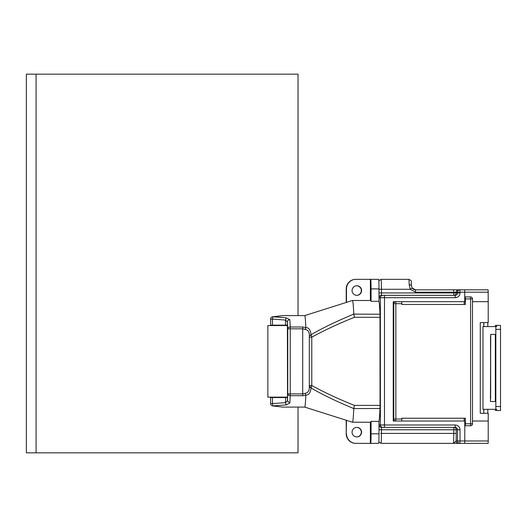 <?xml version="1.0" encoding="UTF-8"?>
<svg xmlns="http://www.w3.org/2000/svg" width="527" height="527" viewBox="0 0 527 527"><rect width="100%" height="100%" fill="white"/><g stroke="black" fill="none" stroke-linecap="round" stroke-linejoin="round"><path stroke-width="0.79" d="M287.531 325.554L267.854 325.554L267.854 397.154L287.531 397.154M298.025 315.607L298.025 74.162L36.08 74.162L36.08 452.838L298.025 452.838L298.025 407.094M36.08 452.838L26.35 452.838L26.35 74.162L36.08 74.162M393.228 303.677L393.781 303.677A1.989 1.989 -90 0 1 395.77 301.688L395.843 303.677L401.805 303.677L401.732 301.688L394.881 301.688L464.201 301.688L464.201 304.468M464.201 418.234L464.201 421.02L393.228 421.02L464.781 421.02L464.781 440.98L460.012 440.98L459.933 443.365L464.702 443.365L464.781 440.98L488.219 440.98L488.134 443.365L464.518 443.365M488.219 440.98L488.219 413.293L480.268 413.293L480.268 322.603L488.219 322.603L488.219 301.688L472.495 301.688L488.219 301.688L488.134 289.83L464.518 289.83M488.219 421.02L472.495 421.02L488.219 421.02M378.992 429.768L456.217 429.768A2.385 2.385 90 0 0 453.833 427.384L453.747 433.418L381.396 433.418L381.482 427.384L455.157 427.384A2.385 2.385 -90 0 1 457.548 429.768L457.548 440.98L460.012 440.98L460.012 429.768A4.776 4.769 90 0 0 455.242 424.993L384.479 424.993L384.479 297.709L455.242 297.709A4.776 4.769 90 0 0 460.012 292.933L459.933 289.83L415.5 289.83L415.586 292.215L457.548 292.215A2.385 2.385 -90 0 1 459.933 289.83L464.702 289.83L464.781 301.688L393.228 301.688L393.228 421.02L401.732 421.02L401.805 419.031L395.843 419.031L395.77 421.02A1.989 1.989 -90 0 1 393.781 419.031L393.228 419.031M412.154 287.999L411.495 285.851A2.385 1.08 -1 0 0 411.495 285.805L411.495 285.805C410.671 280.081 412.885 281.543 408.873 279.336A9.947 0.349 -90 0 1 409.183 284.764A2.385 1.08 -1 0 1 411.495 285.805L412.154 287.999A3.979 3.972 -90 0 0 415.5 289.83L412.154 287.999L410.23 289.283L409.183 284.764M455.242 297.709L455.157 295.324L381.482 295.324L381.396 289.283L410.23 289.283L415.586 292.215M460.012 429.768L456.217 429.768L456.217 433.418A12.332 0.428 90 0 1 456.125 440.98L453.622 443.345M456.375 443.365L455.335 443.365M454.801 443.365L453.74 443.365M378.841 441.903L381.047 443.365L459.933 443.365A2.385 2.385 -90 0 1 457.548 440.98L456.125 440.98A2.385 2.385 90 0 0 458.51 443.365L453.404 443.365M457.1 443.365L457.508 443.365M384.341 295.324L381.482 295.324A2.385 2.385 90 0 0 379.091 297.709L380.369 297.709A2.385 2.385 -90 0 1 382.754 295.324M464.781 425.79L470.506 425.79L470.578 423.8L472.495 423.8A1.989 1.989 -90 0 1 470.506 425.79A1.989 1.989 0 0 0 472.495 423.8L472.495 298.901L470.578 298.901L470.506 296.912L464.781 296.912M469.768 296.912L470.506 296.912A1.989 1.989 -90 0 1 472.495 298.901A1.989 1.989 0 0 0 470.506 296.912M401.805 303.677L401.805 304.468L465.407 304.468L465.341 296.912M464.3 301.688L464.3 304.468M465.341 425.79L465.407 418.234L401.805 418.234L401.805 419.031M464.3 418.234L464.3 421.02M393.228 301.688L394.881 301.688L393.228 302.669M393.228 420.039L394.881 421.02M272.874 405.915L282.808 407.094L304.731 407.094A45.744 1.594 90 0 0 305.805 395.164L302.702 395.698L290.212 395.698A2.385 1.792 -177.7 0 1 287.768 393.906L287.393 400.843L285.535 402.628A607.4 592.519 90 0 1 272.446 403.57L270.582 403.57A2.385 2.385 0 0 0 272.426 405.895L282.808 407.094M282.979 315.607L272.993 316.813L286.082 317.807L285.535 320.08L287.393 321.859L287.531 397.549L285.535 397.549L285.535 402.628L286.082 404.901L272.993 405.895L272.446 403.57L272.446 397.549L285.535 397.549M287.393 325.152L270.582 325.152L270.614 319.131M270.582 403.57L270.582 397.549L272.446 397.549M286.082 317.807L289.817 319.685A2.385 2.174 175.6 0 0 287.393 321.859L287.768 328.802L287.768 393.906L290.239 393.906L290.239 328.802L287.768 328.802A2.385 1.792 -2.3 0 1 290.212 327.01L290.239 328.802L302.729 328.802L305.258 329.441C308.176 329.981 309.527 332.181 309.309 336.035L311.035 334.757L311.213 335.297A2.385 1.021 179.1 0 0 309.309 336.292L309.309 386.666C309.527 390.52 308.176 392.72 305.258 393.267L302.729 393.906L290.239 393.906L290.212 395.698A45.744 1.594 90 0 1 289.817 403.017L287.393 400.843L287.393 397.549M272.874 316.786L272.275 316.859L272.993 316.813L272.446 319.131A602.783 588.013 90 0 1 285.535 320.08L285.535 325.152M370.369 300.495L370.369 279.336L378.663 279.336A9.545 0.336 90 0 1 378.992 288.888L378.992 301.312A60.862 2.121 90 0 1 379.993 314.224L353.775 314.125A60.862 2.121 90 0 0 352.438 300.495A60.862 2.121 90 0 0 352.411 300.495L304.718 315.607A45.744 1.594 90 0 1 304.731 315.607L282.847 315.607L272.426 316.813A2.385 2.385 0 0 0 270.582 319.131M289.817 403.017L286.082 404.901M289.817 319.685A45.744 1.594 90 0 1 290.212 327.01L302.702 327.01L305.805 327.537L305.258 329.441M305.752 327.761C308.684 327.339 310.443 329.671 311.035 334.757C322.083 328.242 336.331 321.365 353.775 314.125M304.731 315.607A45.744 1.594 90 0 1 305.805 327.537M309.309 336.035L309.309 386.416L311.213 387.404L311.035 387.944C310.423 393.037 308.657 395.369 305.752 394.94L305.805 395.164M305.258 393.267L305.752 394.94M309.309 386.666L311.035 387.944C322.129 394.479 336.378 401.357 353.775 408.583A60.862 2.121 90 0 1 352.438 422.213A60.862 2.121 90 0 1 352.411 422.206L304.718 407.094M370.85 433.418L370.712 437.397L370.85 433.418M352.438 422.213L370.712 422.213A60.862 2.121 -90 0 0 371.061 421.396L371.061 433.82A9.545 0.336 90 0 1 370.725 443.365L370.369 443.365L370.369 422.213M361.601 432.153A4.776 4.769 -90 0 1 356.832 436.929A4.776 4.769 -90 0 1 352.062 432.153A4.776 4.769 -90 0 1 356.832 427.384A4.776 4.769 -90 0 1 361.601 432.153M346.496 420.335L346.219 433.82L346.219 420.243M370.369 443.365L356.035 443.365A9.545 9.539 -90 0 1 346.496 433.82M356.693 436.929A4.776 4.769 90 0 0 361.324 432.153A4.776 4.769 90 0 0 356.693 427.384M356.035 443.365L355.758 443.365A9.545 9.539 -90 0 1 346.219 433.82M352.062 290.548A4.776 4.769 -90 0 1 356.832 285.772A4.776 4.769 -90 0 1 361.601 290.548A4.776 4.769 -90 0 1 356.832 295.324A4.776 4.769 -90 0 1 352.062 290.548M356.693 295.318A4.776 4.769 90 0 0 361.324 290.548A4.776 4.769 90 0 0 356.693 285.779M346.219 302.458L346.219 288.888A9.545 9.539 -90 0 1 355.758 279.336L356.035 279.336A9.545 9.539 90 0 0 346.496 288.888L346.496 302.373M370.85 289.283L370.712 293.262L370.85 289.283M370.725 279.336A9.545 0.336 90 0 1 371.061 288.888L371.061 301.312A60.862 2.121 -90 0 0 370.712 300.495L352.438 300.495M356.035 279.336L370.369 279.336M311.213 335.297L311.786 337.161L309.316 337.161M309.316 385.54L311.786 385.54L311.213 387.404M353.788 314.224L354.447 317.307C339.375 323.268 325.159 329.889 311.786 337.161L311.786 385.54C325.152 392.813 339.375 399.433 354.447 405.401L380.039 405.401L379.993 408.478A60.862 2.121 90 0 1 378.992 421.396L371.061 421.396M353.775 408.583L379.993 408.478M378.992 421.396L378.992 433.82A9.545 0.336 90 0 1 378.663 443.365L370.725 443.365M378.992 301.312L371.061 301.312M354.447 405.401L353.788 408.478M380.039 405.401L379.993 314.224M487.811 322.603L487.811 326.582M487.811 409.314L487.811 413.293M490.65 336.641L490.65 398.748L490.512 336.641M483.832 326.582L483.832 322.603M483.832 413.293L483.832 409.314M496.533 410.507L500.512 410.507L500.512 325.383L496.533 325.383L496.638 326.582L482.982 326.582L482.982 409.314L496.638 409.314L496.533 410.507L495.426 410.507L495.327 409.314M495.327 326.582L495.426 325.383L496.533 325.383M490.723 334.401L490.426 401.495L490.723 334.401L495.334 334.401L495.334 401.495L490.723 401.495M483.779 326.582L483.779 322.603M483.779 413.293L483.779 409.314M495.841 409.314L495.841 326.582M458.602 289.83A2.385 2.385 -90 0 0 456.217 292.215L456.217 292.933L453.747 292.933L453.833 295.324A2.385 2.385 90 0 0 456.217 292.933L460.012 292.933M453.398 443.365A9.947 0.349 -90 0 0 453.747 433.418L456.217 433.418M488.219 292.215L457.548 292.215L457.548 292.933A2.385 2.385 -90 0 1 455.157 295.324M453.661 289.83L453.747 292.933L378.992 292.933M455.157 427.384L455.242 424.993M382.754 427.384A2.385 2.385 -90 0 1 380.369 424.993L384.479 424.993L384.4 427.384M381.482 427.384A2.385 2.385 -90 0 1 379.091 424.993L380.369 424.993L380.369 297.709L384.479 297.709L384.4 295.324M378.992 289.283L381.396 289.283A9.947 0.349 -90 0 0 381.047 279.336L408.873 279.336M381.047 443.365A9.947 0.349 -90 0 0 381.396 433.418L380.705 433.418M379.091 424.993L378.992 425.968M378.992 296.741L379.091 297.709M393.781 303.677L393.781 419.031L395.843 419.031L395.843 303.677L393.781 303.677M465.407 298.901L470.578 298.901L470.578 423.8L465.407 423.8M272.446 325.152L272.446 319.131L270.641 319.131M302.702 327.01L302.702 395.698M378.992 433.82L371.061 433.82M378.992 288.888L371.061 288.888M380.039 317.307L354.447 317.307M500.65 329.362L495.881 329.362M495.881 406.528L500.65 406.528M456.481 443.365L455.295 443.365M454.854 443.365L454.004 443.365M381.047 279.336L378.841 280.805"/></g></svg>

